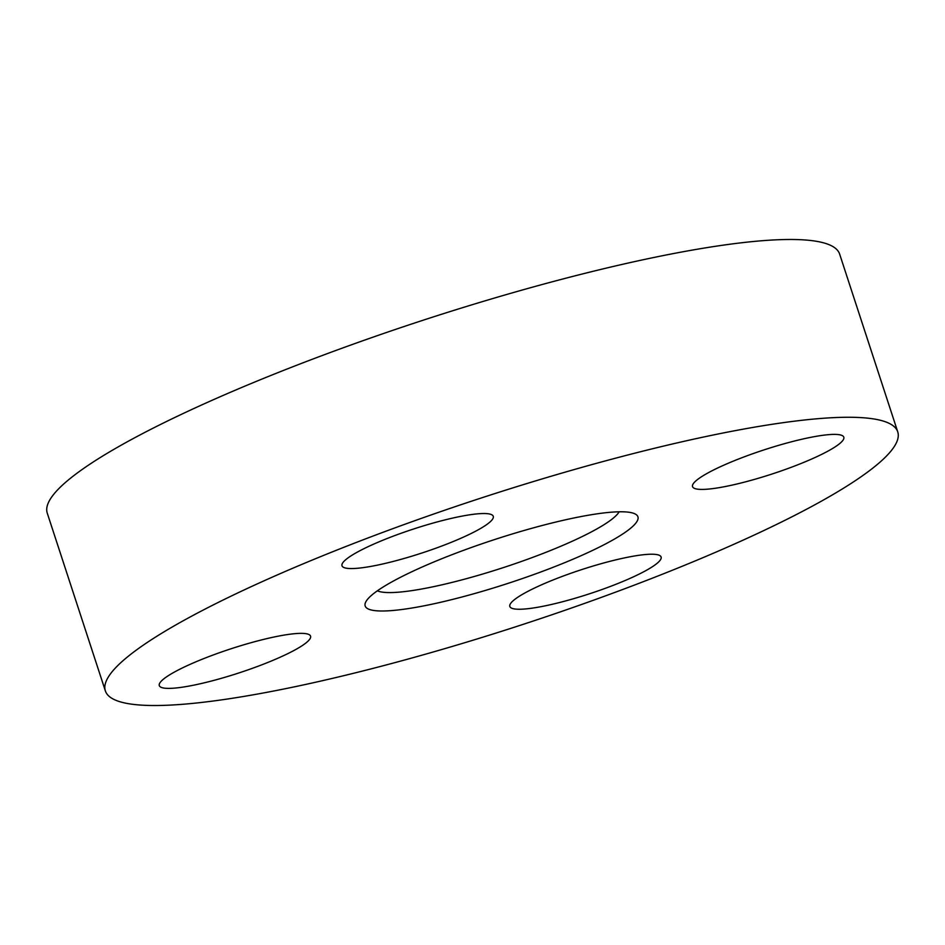 <?xml version="1.0" encoding="UTF-8"?>
<svg xmlns="http://www.w3.org/2000/svg" width="945" height="945" viewBox="0 0 945 945"><rect width="100%" height="100%" fill="white"/><g stroke="black" fill="none" stroke-linecap="round" stroke-linejoin="round"><path stroke-width="1.42" d="M377.362 590.826A129.134 20.625 161.9 0 0 379.914 591.676A129.134 20.625 161.9 0 0 508.422 565.925A129.134 20.625 161.9 0 0 619.152 511.788M371.29 609.997A143.475 22.916 161.9 0 0 536.63 573.509A143.475 22.916 161.9 0 0 634.981 513.879A143.475 22.916 161.9 0 0 631.815 512.781A143.475 22.916 161.9 0 0 488.293 541.639A143.475 22.916 161.9 0 0 365.821 601.847A143.475 22.916 161.9 0 0 371.29 609.997M897.75 431.889L839.644 254.11A416.828 66.575 161.9 0 0 821.878 242.404A416.828 66.575 161.9 0 0 372.991 337.164A416.828 66.575 161.9 0 0 47.25 513.111L105.356 690.889A416.828 66.575 161.9 0 0 123.122 702.596A416.828 66.575 161.9 0 0 572.008 607.836A416.828 66.575 161.9 0 0 897.75 431.889A416.828 66.575 161.9 0 0 879.984 420.182A416.828 66.575 161.9 0 0 431.097 514.942A416.828 66.575 161.9 0 0 105.356 690.889M745.44 456.388A79.581 12.71 -18.1 0 1 843.814 437.181A79.581 12.71 -18.1 0 1 790.918 467.421A79.581 12.71 -18.1 0 1 692.543 486.628A79.581 12.71 -18.1 0 1 745.44 456.388M345.386 568.004A79.581 12.71 -18.1 0 1 341.995 565.76A79.581 12.71 -18.1 0 1 404.188 532.177A79.581 12.71 -18.1 0 1 489.876 514.08A79.581 12.71 -18.1 0 1 493.266 516.313A79.581 12.71 -18.1 0 1 431.085 549.907A79.581 12.71 -18.1 0 1 345.386 568.004M257.666 666.39A79.581 12.71 -18.1 0 1 159.292 685.597A79.581 12.71 -18.1 0 1 212.188 655.357A79.581 12.71 -18.1 0 1 310.562 636.15A79.581 12.71 -18.1 0 1 257.666 666.39M657.72 554.774A79.581 12.71 -18.1 0 1 661.11 557.018A79.581 12.71 -18.1 0 1 598.929 590.601A79.581 12.71 -18.1 0 1 513.23 608.698A79.581 12.71 -18.1 0 1 509.839 606.454A79.581 12.71 -18.1 0 1 572.02 572.871A79.581 12.71 -18.1 0 1 657.72 554.774"/></g></svg>

